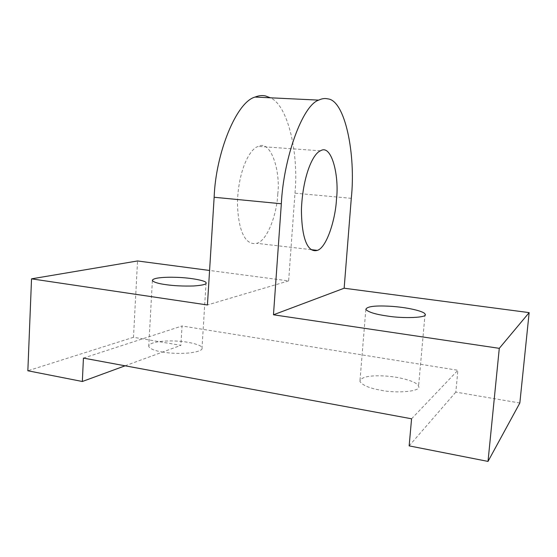 <?xml version="1.0" encoding="UTF-8"?>
<svg xmlns="http://www.w3.org/2000/svg" width="557" height="557" viewBox="0 0 557 557"><rect width="100%" height="100%" fill="white"/><g stroke="black" fill="none" stroke-linecap="round" stroke-linejoin="round"><path stroke-width="0.42" stroke-dasharray="2.79 2.09" d="M125.116 365.803L180.879 345.354L133.478 337.291L137.544 260.961M133.478 337.291L27.85 370.767M519.841 402.996L455.821 392.107L457.889 370.28L182.035 325.984L180.879 345.354M351.286 198.32L294.98 193.182L288.63 280.895L209.585 270.465M288.63 280.895L207.427 304.971M294.98 193.182C298.803 154.721 288.442 105.684 270.451 97.809M277.769 194.052C280.665 171.389 270.953 139.508 258.246 146.38C249.097 149.172 238.173 171.667 237.428 203.159C238.292 233.118 246.264 245.616 256.735 243.325C267.722 240.652 277.142 212.739 277.769 194.052M83.439 358.095L182.035 325.984M411.574 418.794L457.889 370.28M380.981 390.248C396.403 393.66 422.095 391.432 418.565 386.293C418.586 382.924 404.5 377.5 386.614 376.107C369.785 375.056 360.88 376.838 359.906 381.434C362.475 385.326 369.5 388.264 380.981 390.248M161.955 351.947C169.982 353.403 179.25 353.737 189.756 352.95C198.814 351.648 202.901 349.949 202.024 347.867C202.323 345.041 187.577 341.058 172.823 340.947C160.325 340.724 148.698 342.576 148.733 346.496C150.244 348.919 154.651 350.736 161.955 351.947M409.151 445.879L455.821 392.107M206.062 282.761L202.024 347.867M152.374 280.589L148.733 346.496M425.054 314.162L418.565 386.293M365.838 309.469L359.906 381.434M320.526 150.794L258.246 146.38M311.203 249.661L256.735 243.325"/><path stroke-width="0.84" d="M209.585 270.465L137.544 260.961L31.533 278.841L207.427 304.971L214.146 197.262C215.698 153.259 236.328 102.042 255.043 97.064L318.695 100.121C302.416 105.364 283.506 158.369 281.334 203.758L214.146 197.262M281.334 203.758L273.473 314.789L499.288 348.334L488.016 461.412L409.151 445.879L411.574 418.794L83.439 358.095L82.332 381.496L27.85 370.767L31.533 278.841M488.016 461.412L519.841 402.996L529.15 312.623L344.149 288.22L351.286 198.32C356.014 154.449 345.075 100.114 327.746 98.874C324.975 98.15 321.96 98.568 318.695 100.121M82.332 381.496L125.116 365.803M165.791 284.641C173.902 285.825 183.246 286.263 193.808 285.971C202.901 285.281 206.988 284.209 206.062 282.761C206.306 280.832 191.385 277.755 176.534 277.337C163.946 276.892 152.27 277.894 152.374 280.589C153.941 282.288 158.418 283.638 165.791 284.641M499.288 348.334L529.15 312.623M273.473 314.789L344.149 288.22M387.303 316.021C402.941 318.722 428.751 317.775 425.054 314.162C424.97 311.843 410.634 307.791 392.588 306.413C375.613 305.306 366.694 306.329 365.838 309.469C368.525 312.205 375.683 314.392 387.303 316.021M336.463 199.469C339.394 176.2 331.645 143.602 320.526 150.794C312.568 153.767 302.674 177.056 301.428 209.46C301.615 240.255 308.286 252.934 317.379 250.378C326.917 247.419 335.565 218.643 336.463 199.469M270.451 97.809L265.487 95.936C262.263 95.205 258.782 95.581 255.043 97.064M317.379 250.378L311.203 249.661"/></g></svg>
